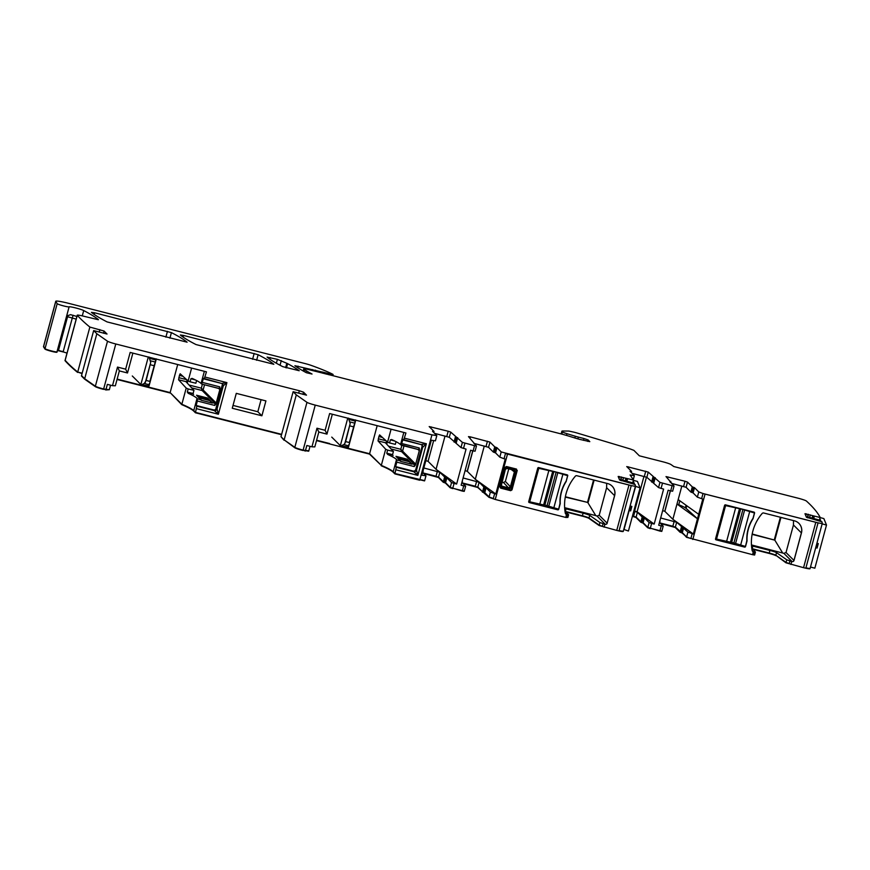 <?xml version="1.0" encoding="UTF-8"?>
<svg xmlns="http://www.w3.org/2000/svg" width="870" height="870" viewBox="0 0 870 870"><rect width="100%" height="100%" fill="white"/><g stroke="black" fill="none" stroke-linecap="round" stroke-linejoin="round"><path stroke-width="1.3" d="M593.557 479.979L587.511 502.392L565.369 496.759M587.511 502.392L565.304 497.096M606.684 483.328L606.629 487.722L614.579 495.639L607.151 523.164L599.202 515.247L597.037 516.073L595.776 515.606L588 502.882L594.134 480.131M599.202 515.247L606.629 487.722M564.641 507.678L595.776 515.606M614.622 495.682L614.579 495.639A10.059 9.896 134.9 0 0 612.067 486.08A10.059 9.896 134.9 0 1 614.579 495.639L607.151 523.164L614.622 495.682A10.059 9.896 134.9 0 0 607.608 483.557L576.875 475.727A1.544 1.522 134.9 0 0 575.309 476.227A44.098 43.391 134.9 0 0 565.326 513.235A1.544 1.522 134.9 0 0 566.435 514.42L565.859 517.454L495.258 499.467L488.962 497.314L477.706 487.472L462.992 483.502M597.037 516.073L605.27 524.273A1.544 1.522 134.9 0 0 607.151 523.164A1.544 1.522 134.9 0 1 605.27 524.273L603.073 523.707L602.366 526.317L599.125 525.524L616.743 530.406A7.732 0.696 -164.9 0 0 623.225 531.45A7.732 0.696 -164.9 0 0 623.225 531.418L623.311 531.102A7.732 0.696 -164.9 0 1 619.103 530.58L631.25 485.569L501.207 451.943L499.804 457.141L504.056 458.74L505.459 453.531L504.056 458.74L505.307 459.088L495.867 494.051L490.375 492.105L488.962 497.314M564.924 510.679L568.599 514.757L565.348 513.333M583.107 513.169L582.4 515.779L565.685 511.516L582.4 515.779A6.188 0.555 -164.9 0 1 589.023 517.998L599.223 525.154L602.366 526.317L603.073 523.707L605.313 524.316L599.93 522.555L589.719 515.388A6.188 0.555 15.1 0 0 583.107 513.169L564.695 508.515M568.578 514.812L567.903 517.389L567.142 517.346L567.838 514.736L566.392 514.366A1.544 1.522 134.9 0 1 565.717 513.996A1.544 1.522 134.9 0 0 566.392 514.366L566.435 514.42M566.044 481.262L566.174 481.382A37.519 36.921 134.9 0 0 560.182 503.578L558.66 509.222A0.772 0.761 134.9 0 1 557.724 509.776L529.199 502.512A0.772 0.761 134.9 0 1 528.884 502.338A0.772 0.761 134.9 0 0 529.199 502.512L557.724 509.776A0.772 0.761 134.9 0 0 558.66 509.222L560.019 503.415M566.218 481.436A37.519 36.921 134.9 0 0 560.236 503.621L560.182 503.578A37.519 36.921 134.9 0 1 566.174 481.382L567.697 475.738A0.772 0.761 134.9 0 0 567.523 475.031A0.772 0.761 134.9 0 1 567.697 475.738L566.674 474.726L567.642 475.694L557.8 472.747L548.763 506.231L558.616 509.167L560.041 503.871A37.519 36.921 -45.1 0 1 566.218 481.001L567.642 475.694M222.959 384.714L216.173 409.868A2.316 2.284 134.9 0 0 216.869 408.726L222.992 386.041A2.316 2.284 134.9 0 0 222.959 384.714L222.47 384.225A2.316 2.284 -45.1 0 0 222.231 383.724M202.384 384.225L201.329 388.161L215.956 402.777L215.999 403.81L220.034 388.857L219.784 386.846L219.055 388.477A0.772 0.761 -45.1 0 1 219.577 389.39L218.511 388.335M215.999 403.81L214.759 405.442L215.02 403.332L202.177 390.543L201.329 388.161L189.073 385.04M216.173 409.868L215.684 409.378L222.47 384.225M215.684 409.378A2.316 2.284 -45.1 0 1 213.563 409.9L196.152 405.474L197.359 401.005L214.759 405.442M195.587 380.027L190.932 378.7L192.15 378.406M182.95 376.308L179.437 375.405L180.155 373.774L188.127 380.995L190.095 381.81L195.87 383.224L196.598 380.538M188.083 380.038L185.973 381.669L193.945 390.38L193.107 393.49L187.322 392.087L188.192 393.305L193.096 393.849M185.962 381.615L178.567 379.777L186.213 388.096L188.159 388.977L187.322 392.087M421.689 444.853A2.316 2.284 -45.1 0 1 421.972 446.68L415.849 469.365A2.316 2.284 -45.1 0 1 413.022 471.029L395.611 466.603L396.818 462.133L414.229 466.57L415.458 464.939L419.492 449.986L419.242 447.974L418.524 449.605L401.146 445.168L402.94 439.448L421.036 444.559L426.376 443.754L422.657 447.365L421.972 446.68M395.045 441.155L390.402 439.828L391.609 439.535M382.419 437.436L378.896 436.533L379.624 434.902L387.585 442.123L389.553 442.939L395.339 444.352L396.057 441.666M387.552 441.166L385.443 442.797L393.403 451.508L392.566 454.618L386.78 453.216L387.661 454.434L392.555 454.977M388.531 446.169L400.787 449.29L402.592 451.117A0.772 0.761 -45.1 0 1 401.646 451.671L400.787 449.29L401.853 445.353M385.432 442.743L378.026 440.905L385.671 449.224L387.628 450.105L386.78 453.216M398.699 459.034L409.291 461.731L411.76 464.188L400.646 461.361L396.002 456.348L407.116 459.186L411.706 463.753L414.479 464.471L414.229 466.57M409.291 461.731L407.116 459.186M199.23 397.905L209.833 400.602L212.291 403.06L201.187 400.233L196.544 395.219L207.647 398.058L212.236 402.625L215.02 403.332A0.772 0.761 -45.1 0 0 215.956 402.777M209.833 400.602L207.647 398.058M672.64 491.213L674.043 486.004L672.097 485.688L670.694 490.897L672.64 491.213L674.022 485.96L666.007 476.586L684.994 481.24L687.507 482.1L692.292 486.863L694.51 487.689L693.096 492.898L697.359 497.151L702.862 499.086L698.751 514.333L702.786 499.065L698.675 514.29L678.187 499.587L676.98 504.045L678.752 504.741A38.682 3.48 -164.9 0 1 685.353 507.83L685.919 508.232A38.682 3.48 -164.9 0 1 686.071 508.363L697.479 518.759L698.697 514.3L693.423 534.049L687.931 532.114L686.528 537.323L752.68 554.712L754.627 555.027L753.964 554.603L754.66 552.004L753.202 551.634L752.68 554.712M686.049 505.231L685.353 507.83M686.615 505.633L685.919 508.232M513.311 470.061L506.938 468.441L514.431 469.985L515.192 471.301L514.387 471.921L513.311 470.061M501.044 485.188A1.544 1.522 142.8 0 0 502.12 486.232L501.098 487.787L500.337 486.471L505.22 469.463L507.003 468.386L505.372 468.843L505.383 467.755L506.699 466.951L505.383 467.755L506.699 466.951L515.964 469.311L516.726 470.626L515.192 471.301L510.723 487.863L510.396 486.754L514.387 471.921L511.31 469.55M505.22 469.463L505.372 468.843M500.902 485.416L501.098 484.721L501.936 486.754L509.396 488.646L510.723 487.863L511.669 489.386L510.331 490.169L508.515 487.863L510.396 486.754L505.383 481.436L503.502 482.546L501.816 482.121M433.619 440.731L428.062 461.339L436.044 469.3L445.038 436M435.555 433.586L435.391 434.152M472.856 450.823L467.32 471.344L475.303 479.294L484.285 445.995M474.813 443.58L474.65 444.157M465.069 470.692L467.223 471.246L472.736 450.801M425.8 460.687L428.083 461.274M421.145 444.592A2.316 2.284 -45.1 0 1 422.657 447.365L416.534 470.05L417.839 475.379L413.022 471.029M332.329 414.24L326.968 434.108L325.119 430.291L329.632 413.554L405.931 432.988L403.658 440.144L421.036 444.559M391.674 439.557A85.108 7.656 -164.9 0 1 396.774 442.058A85.108 7.656 -164.9 0 1 400.537 444.603L418.524 449.605A0.772 0.761 134.9 0 1 418.84 449.779L418.524 449.605M326.968 434.108L318.822 432.031L314.81 446.908L311.949 446.81L316.974 428.214L325.119 430.291M119.353 370.903L115.34 385.78L112.491 385.682L117.504 367.086L119.353 370.903L127.509 372.98L125.65 369.163L117.504 367.086M132.871 353.111L127.509 372.98M192.205 378.428A85.108 7.656 -164.9 0 1 197.316 380.929A85.108 7.656 -164.9 0 1 201.068 383.474L201.655 384.04L203.482 378.319L221.622 383.452L226.907 382.626L222.992 386.041M221.687 383.463A2.316 2.284 -45.1 0 1 223.188 386.236L217.065 408.922L218.381 414.24L213.563 409.9M261.087 399.678L257.835 411.738L233.029 405.42M632.131 473.334L646.845 477.304L658.546 487.591L663.614 489.092L654.186 524.066L637.101 511.81L633.893 510.788M281.532 434.706L195.424 412.771L281.63 434.337L195.522 412.402L193.749 410.629L197.055 398.351L197.359 401.005M195.424 412.771L193.64 410.999L195.522 412.402L196.837 406.159L196.152 405.474M193.923 390.315L188.159 388.977M197.055 398.351A85.108 7.656 15.1 0 0 193.303 395.806A85.108 7.656 15.1 0 0 188.192 393.305M188.127 380.995L191.607 368.075M179.437 375.405L178.567 379.777M67.969 315.418L67.566 316.734L76.19 319.116M66.957 316.582L67.566 316.734L58.497 350.36L67.023 353.111M424.527 480.903L394.991 473.53L393.207 471.757L396.524 459.48L396.818 462.133M419.699 480.218L394.893 473.9L396.296 467.288L395.611 466.603M393.381 451.443L387.628 450.105M396.524 459.48A85.108 7.656 15.1 0 0 392.762 456.935A85.108 7.656 15.1 0 0 387.661 454.434M387.585 442.123L391.076 429.204M378.896 436.533L378.026 440.905M397.253 457.479C396.078 456.402 407.095 459.208 407.628 460.121C408.802 461.209 397.797 458.403 397.253 457.479L397.22 457.381M197.794 396.35C196.62 395.274 207.625 398.079 208.158 398.993C209.333 400.08 198.327 397.275 197.794 396.35L197.751 396.252M670.411 490.832L664.876 511.342L672.869 519.303L676.98 504.045L697.544 518.803L698.751 514.333M678.187 499.587L681.852 486.004M672.369 483.589L672.216 484.155M662.625 510.69L664.778 511.245L670.302 490.8M508.765 468.908L505.383 481.436M505.959 468.495A1.544 1.533 -47.4 0 1 506.916 468.43L505.307 469.18M502.142 486.406L501.098 484.721M501.294 485.688L505.492 468.876M499.891 486.819L501.076 487.809L500.315 486.493L505.155 467.31L499.891 486.819L500.652 488.135L510.657 490.68L511.984 489.897L517.248 470.398L515.964 469.311L516.726 470.626L511.669 489.386L517.248 470.398M501.098 487.787L510.331 490.169L511.669 489.386L511.984 489.897M495.867 494.051L475.303 479.294M495.802 493.997L505.231 459.066L495.802 493.997L494.617 493.703L493.312 498.532L489.07 496.944L484.775 492.67L489.07 496.944L493.312 498.532L494.617 493.703L495.802 493.997M470.05 438.197L470.398 436.892L468.473 436.62L476.466 445.962L474.541 445.69L473.128 450.899L470.583 450.247L461.143 485.21L463.699 485.862L462.394 490.702L452.77 488.244L454.075 483.405L451.552 482.546L446.854 477.858L445.549 482.698L450.247 487.385L462.296 491.071L450.247 487.385L451.552 482.546M434.565 433.336L449.29 437.305L460.991 447.582L466.059 449.094L456.619 484.057L436.044 469.3M470.398 436.892L489.951 442.09L494.736 446.854L496.944 447.691L495.541 452.9L499.804 457.141M495.541 452.9L493.323 452.063L488.548 447.3L473.824 443.33M473.128 450.899L475.085 451.204L476.445 446.027M422.635 472.421L425.974 475.792L421.885 475.205L431.324 440.242L435.413 440.829L436.816 435.62L432.51 431.281L434.01 431.411L433.706 432.466M423.842 467.973L439.85 472.269L444.635 477.032L443.232 482.241L445.44 483.067L450.149 487.755L452.661 488.614M445.44 483.067L444.439 482.284L445.744 477.445L444.635 477.032M445.744 477.445L446.854 477.858M454.075 483.405L456.619 484.057M461.905 482.426L465.624 486.134L463.699 485.862M463.101 477.967L479.109 482.263L483.861 487.004L482.458 492.202M490.375 492.105L486.08 487.831L483.861 487.004M318.822 432.031L316.974 428.214M305.326 451.084L303.108 450.116L308.709 451.204L305.424 450.714L306.827 445.505L311.949 446.81M105.857 389.956L103.639 388.988L105.857 389.956L109.348 389.695L105.955 389.586L107.369 384.377L112.491 385.682M204.189 379.015L206.462 371.86L130.174 352.426L125.65 369.163M261.903 415.795L265.916 400.907L236.281 393.36L232.268 408.247L261.903 415.795L257.835 411.738M76.897 316.506A4.1 4.035 -45.1 0 0 76.865 316.452L70.546 314.657L67.632 315.745L66.12 318.192L56.941 352.187A7.732 0.696 -164.9 0 0 57.039 352.111L57.137 351.741A7.732 0.696 -164.9 0 1 57.05 351.817A7.83 0.707 -164.9 0 0 56.963 351.861A6.188 0.555 -164.9 0 1 51.015 350.806A6.188 0.555 -164.9 0 1 45.033 348.674L44.935 349.044A6.188 0.555 -164.9 0 0 50.906 351.175A6.188 0.555 -164.9 0 0 56.865 352.23A7.83 0.707 -164.9 0 1 56.941 352.187M66.555 317.256L66.12 318.192A7.732 0.696 -164.9 0 0 66.218 318.115L66.555 317.256M670.694 490.897L668.138 490.245L658.71 525.219L661.254 525.861L659.949 530.7L650.325 528.242L651.63 523.414L649.118 522.555L644.409 517.867L643.104 522.696L647.813 527.383L659.851 531.07L647.813 527.383L649.118 522.555M633.795 511.125L637.416 512.267L642.19 517.03L640.788 522.239L643.006 523.077L647.704 527.764L650.227 528.623M643.006 523.077L641.995 522.283L643.3 517.443L642.19 517.03M643.3 517.443L644.409 517.867M651.63 523.414L654.186 524.066M302.999 450.497A7.732 0.696 -164.9 0 1 294.723 447.724L284.153 439.861L294.832 447.354A7.732 0.696 -164.9 0 0 303.108 450.116L308.806 450.823L310.024 446.321M177.708 364.53L170.139 392.598L181.852 404.267A85.108 7.656 15.1 0 1 193.749 410.629A85.108 7.656 15.1 0 0 181.852 404.267L186.213 388.096M170.139 392.598L117.145 379.103L170.139 392.598L181.743 404.637L170.139 392.598M103.541 389.368A7.732 0.696 -164.9 0 1 95.265 386.595L84.586 379.113L95.363 386.226A7.732 0.696 -164.9 0 0 103.639 388.988L109.348 389.695L110.555 385.192M57.474 350.501L63.227 351.567L72.308 317.941A4.1 0.631 -75.7 0 1 73.221 315.266M660.656 517.976L676.675 522.272L687.931 532.114M682.526 527.416L681.221 532.255L686.626 536.953L690.867 538.541L686.626 536.953L682.33 532.668L686.528 537.323M674.152 521.413L672.847 526.241L660.015 522.979L675.37 527.1L681.221 532.255L680.014 532.212L682.232 533.049M659.46 522.424L663.19 526.132L661.254 525.861M663.168 526.198L661.896 531.015L659.949 530.7L661.798 531.385L659.851 531.07M647.704 527.764L643.104 522.696L640.885 521.869L636.111 517.106L641.897 522.653M634.893 511.408L633.588 516.247L632.49 515.964L636.111 517.106L637.416 512.267M484.971 487.417L483.666 492.257L484.677 493.04M483.568 492.627L477.804 487.102L482.556 491.833L484.775 492.67L486.08 487.831M476.597 481.404L475.292 486.243L462.448 482.97L477.706 487.472M465.613 486.199L464.341 491.006L462.394 490.702L464.243 491.376L462.296 491.071M450.149 487.755L445.549 482.698L443.33 481.86L438.545 477.097L444.342 482.654M437.338 471.409L436.033 476.238L423.19 472.975L438.545 477.097L439.85 472.269M436.816 435.62L431.944 434.837L419.808 479.848L424.669 480.631L394.991 473.53L393.207 471.757A85.108 7.656 15.1 0 0 381.31 465.396L385.671 449.224M377.178 425.658L369.598 453.727L381.31 465.396L369.5 454.096L381.31 465.396A85.108 7.656 15.1 0 1 393.207 471.757L393.109 472.127C391.511 470.55 387.541 468.43 381.212 465.765M346.586 447.865L369.598 453.727L346.586 447.865M316.615 440.231L329.599 443.537L316.615 440.231M693.423 534.049L692.172 533.701L690.867 538.541L692.172 533.701L693.357 534.006L672.869 519.303M693.357 534.006L697.479 518.759L693.357 534.006M693.096 492.898L690.889 492.072L686.104 487.298L671.39 483.339M633.219 479.903L634.371 475.618L630.076 474.987A1482.578 133.349 -164.9 0 1 633.251 479.957L618.168 476.477L619.592 479.957L635.111 484.536A1482.578 133.349 -164.9 0 1 635.47 486.036A7.732 0.696 -164.9 0 1 635.47 486.069A7.732 0.696 -164.9 0 1 631.25 485.569L505.459 453.531L507.504 454.086L495.258 499.467M635.459 486.102L623.333 531.048A7.732 0.696 -164.9 0 1 623.322 531.081A7.732 0.696 -164.9 0 1 619.103 530.58L631.25 485.569A7.732 0.696 -164.9 0 1 628.977 485.025L507.504 454.086M496.944 447.691L501.207 451.943M476.466 445.962L475.085 451.204M474.541 445.69L462.394 442.373L456.554 437.24L455.151 442.449M433.989 431.389L429.193 426.583L448.18 431.237L450.693 432.096L456.554 437.24M431.944 434.837L315.244 405.115A7.732 0.696 -164.9 0 1 306.969 402.342L294.723 447.724M284.055 440.242L280.988 436.707L284.153 439.861L296.3 394.86L306.969 402.342M296.3 394.86L293.136 391.707L280.988 436.707L284.153 439.861L294.832 447.354A7.732 0.696 -164.9 0 0 303.108 450.116L315.244 405.115M115.786 343.987A7.732 0.696 -164.9 0 1 107.51 341.214L96.831 333.732L84.694 378.733L95.363 386.226A7.732 0.696 -164.9 0 0 103.639 388.988L115.786 343.987L299.334 390.739L303.521 392.174L306.501 395.154L293.136 391.707M96.831 333.732L93.666 330.578L81.53 375.579L84.694 378.733L81.421 375.96L84.586 379.113M82.063 373.578L77.713 372.066A1482.578 133.349 -164.9 0 1 65.152 360.31A1482.578 133.349 -164.9 0 0 77.713 372.066L82.171 373.208L77.713 372.066L89.86 327.066L104.063 331.046L107.032 334.026L93.666 330.578M89.86 327.066A1482.578 133.349 -164.9 0 1 77.289 315.31A7.732 0.696 -164.9 0 1 77.245 315.201A7.732 0.696 -164.9 0 1 83.737 316.234L98.353 319.725M77.289 315.31L65.152 360.31A7.732 0.696 -164.9 0 1 65.109 360.202L65 360.571A7.732 0.696 -164.9 0 0 65.054 360.691A1482.578 133.349 -164.9 0 0 77.615 372.436M329.502 374.872L329.773 373.882L332.96 374.372A92.84 8.352 -164.9 0 0 311.199 365.4A7.732 0.696 -164.9 0 0 305.055 363.562L68.719 303.358A15.475 1.392 -164.9 0 0 55.745 301.281A15.475 1.392 -164.9 0 0 55.778 301.433L57.181 303.663A6.188 0.555 -164.9 0 0 63.151 305.794A6.188 0.555 -164.9 0 0 69.111 306.86A7.83 0.707 -164.9 0 1 75.538 307.904A7.83 0.707 -164.9 0 1 83.716 310.557A309.459 27.829 -164.9 0 1 98.397 319.584M55.778 301.433L43.63 346.445L45.033 348.674L43.63 346.445A15.475 1.392 -164.9 0 1 43.598 346.293L43.5 346.662A15.475 1.392 -164.9 0 0 43.533 346.815L44.935 349.044M329.773 373.882L328.827 373.654L328.555 374.665M326.424 374.133L326.696 373.11L328.827 373.654M326.696 373.11L325.891 372.893L325.619 373.926M577.908 438.882L578.387 437.11L583.966 438.534L588.163 439.959L589.806 441.645L580.018 439.448A7.732 0.696 -164.9 0 1 576.179 438.382L568.48 436.011A17.791 1.599 -164.9 0 0 559.66 433.543L331.078 375.209L307.077 369.206L303.826 368.684L304.663 369.543A61.89 5.568 -164.9 0 0 306.305 370.761A264.98 23.827 -164.9 0 0 312.036 374.035L306.403 372.73A309.459 27.829 -164.9 0 1 294.908 365.726L325.891 372.893M578.387 437.11A6.188 0.555 -164.9 0 1 575.32 436.251L566.979 433.684A7.732 0.696 -164.9 0 1 562.422 431.901L561.824 434.108M561.335 433.978L562.009 431.487L562.422 431.901M562.009 431.487A15.475 1.392 -164.9 0 1 561.879 431.226A15.475 1.392 -164.9 0 1 562.825 431.009L568.871 431.063L574.146 432.216A7.732 0.696 -164.9 0 1 577.495 433.14L630.097 448.909L633.882 450.355L639.341 455.804L662.657 461.742A7.732 0.696 -164.9 0 1 670.922 464.504L673.837 466.548L798.029 498.184A7.732 0.696 -164.9 0 1 806.392 501.022A1482.578 133.349 -164.9 0 1 820.062 517.226L819.518 520.075M822.28 523.359L810.144 568.317A7.732 0.696 -164.9 0 1 810.144 568.338A7.732 0.696 -164.9 0 1 810.144 568.338A7.732 0.696 -164.9 0 1 805.924 567.849L818.061 522.837A7.732 0.696 -164.9 0 0 822.291 523.338A7.732 0.696 -164.9 0 0 822.291 523.305A1482.578 133.349 -164.9 0 0 821.932 521.804L806.414 517.226L804.978 513.724L820.192 517.541M694.51 487.689L698.773 491.941L703.014 493.529L701.611 498.738L703.014 493.529L818.061 522.837L703.014 493.529L705.059 494.084L692.814 539.465M672.097 485.688L659.949 482.382L654.109 477.249L652.707 482.458M634.371 475.618L630.065 471.279L631.555 471.388L626.748 466.581L648.248 472.095L654.109 477.249M633.371 480.283L632.697 482.806M94.602 312.787L171.401 332.623A286.252 25.741 -164.9 0 1 187.115 342.193L107.086 321.911A309.459 27.829 -164.9 0 1 91.415 312.363L94.602 312.787L94.177 314.396M282.772 366.661A286.252 25.741 -164.9 0 1 267.068 357.102L277.399 359.353L286.817 363.279A30.95 2.784 -164.9 0 1 287.622 363.682A309.459 27.829 -164.9 0 1 299.215 370.729L282.772 366.661M183.526 335.439L258.129 354.721A286.252 25.741 -164.9 0 1 273.832 364.28L196.044 344.574A286.252 25.741 -164.9 0 1 180.34 335.004L183.526 335.439L183.091 337.081M743.415 545.925L744.535 547.045A0.772 0.761 134.9 0 0 745.481 546.49L746.841 540.683M752.865 518.531L752.996 518.65A37.519 36.921 134.9 0 0 747.004 540.846L747.058 540.89A37.519 36.921 134.9 0 1 753.039 518.705L754.562 513.061A0.772 0.761 134.9 0 0 754.018 512.125L725.504 504.861A0.772 0.761 134.9 0 0 724.569 505.416L715.531 538.889A0.772 0.761 134.9 0 0 716.075 539.824L744.589 547.089A0.772 0.761 134.9 0 0 745.525 546.534L747.058 540.89M754.562 513.061L752.996 518.65L754.518 513.006A0.772 0.761 134.9 0 0 754.344 512.299A0.772 0.761 134.9 0 1 754.518 513.006L753.485 511.995L754.464 512.963L744.622 510.016L735.585 543.489L745.427 546.436L746.862 541.129A37.519 36.921 -45.1 0 1 753.029 518.259L754.464 512.963M715.531 539.28L744.535 547.045L716.021 539.781A0.772 0.761 134.9 0 1 715.705 539.607A0.772 0.761 134.9 0 0 716.021 539.781L716.075 539.824M792.135 561.585A1.544 1.522 134.9 0 0 794.016 560.476L793.962 560.421A1.544 1.522 134.9 0 1 792.081 561.541L789.884 560.976L792.081 561.541A1.544 1.522 134.9 0 0 793.962 560.421L801.39 532.897A10.059 9.896 134.9 0 0 798.888 523.348A10.059 9.896 134.9 0 1 801.39 532.897L793.962 560.421L786.023 552.515L783.859 553.342L792.081 561.541L786.752 559.812L785.947 562.792L803.554 567.675A7.732 0.696 -164.9 0 0 810.046 568.719A7.732 0.696 -164.9 0 1 810.046 568.719L810.133 568.371M789.188 563.586L786.045 562.422L775.833 555.256L786.045 562.422L789.188 563.586L789.884 560.976L789.188 563.586M751.517 545.784L769.917 550.438A6.188 0.555 -164.9 0 1 776.54 552.657L786.752 559.812M769.917 550.438L769.221 553.048L752.496 548.785L769.221 553.048A6.188 0.555 -164.9 0 1 775.833 555.256L785.947 562.792M753.485 551.743L755.421 552.015L751.745 547.948M755.399 552.069L754.725 554.658L753.964 554.603L754.66 552.004L753.202 551.634A1.544 1.522 134.9 0 1 752.539 551.265A1.544 1.522 134.9 0 0 753.202 551.634L752.169 550.601M786.023 552.515L793.451 524.98L793.505 520.586M783.859 553.342L751.462 544.935M752.126 534.365L774.822 540.15L782.598 552.874M752.191 534.017L774.822 540.15L780.955 517.4M774.333 539.661L780.379 517.248M348.848 444.679L347.739 447.539M348.413 418.111L350.186 423.57L344.77 443.646L343.759 444.613L348.696 445.875L348.468 447.147L340.333 445.647L331.753 437.11M344.792 443.591L345.64 441.59L349.349 442.536L355.602 419.949M348.565 446.81L355.482 421.123L348.903 419.449M343.759 444.613L341.877 445.473M340.942 445.821L340.333 445.647L347.75 418.165M349.349 442.536L354.264 424.603M345.64 441.59L350.186 423.625M557.8 472.747L556.126 472.182L547.089 505.655L548.763 506.231M556.126 472.182L538.758 468.332L529.721 501.816L543.576 504.904M547.089 505.655L544.87 505.089L553.896 471.616M543.652 504.861L544.87 505.089M528.884 500.979L529.721 501.816M538.106 467.679L538.758 468.332M744.622 510.016L742.936 509.439L733.91 542.923L735.585 543.489M742.936 509.439L725.58 505.6L716.543 539.074L730.398 542.173M733.91 542.923L731.681 542.358L740.718 508.874M730.474 542.13L731.681 542.358M715.705 538.247L716.543 539.074M724.917 504.948L725.58 505.6M149.39 383.55L148.27 386.41M145.301 382.517L150.717 362.442L146.182 380.462L144.29 383.485L149.238 384.747L148.998 386.019L140.864 384.518L132.294 375.981M146.182 380.462L149.879 381.408L156.143 358.821M149.107 385.682L156.024 359.995L149.444 358.32L148.944 356.983M141.473 384.692L140.864 384.518L148.281 357.037M144.29 383.485L142.419 384.344M150.717 362.442L149.444 358.32M149.879 381.408L154.806 363.475M632.142 483.383L621.648 479.892L633.306 482.97L633.654 483.829M621.789 480.24L621.637 480.784M621.648 479.892L621.43 480.708M633.36 480.338L637.427 481.414L640.07 487.874L628.423 531.026L623.779 529.417M640.07 487.874L635.415 486.276M634.524 484.079L633.208 480.882M629.173 509.428L630.663 510.897L629.173 510.505L623.953 529.852M635.589 486.7L630.195 505.611M630.663 510.897L631.87 506.438L630.369 506.046M630.163 509.689L631.098 506.231M818.572 520.532L808.078 517.063L819.736 520.129L820.084 520.978M808.078 517.063L807.86 517.846M820.182 517.606L823.857 518.574L826.5 525.045L814.853 568.186L810.503 567.044M820.943 521.228L819.899 518.661M826.5 525.045L822.139 523.892M815.984 546.686L817.093 548.067L818.3 543.598L816.919 543.239M817.093 548.067L815.712 547.698M816.593 546.849L817.528 543.391M605.313 524.316A1.544 1.522 134.9 0 0 607.195 523.207M556.604 508.656L557.768 509.82A0.772 0.761 134.9 0 0 558.714 509.265L560.236 503.621M557.768 509.82L529.254 502.555A0.772 0.761 134.9 0 1 528.71 501.631L537.747 468.147A0.772 0.761 134.9 0 1 538.682 467.592L567.207 474.857A0.772 0.761 134.9 0 1 567.74 475.792M506.721 466.972L506.971 468.082L514.431 469.985L515.964 469.311L506.481 466.527L505.155 467.31M506.481 466.527L516.486 469.071M193.64 410.999C192.042 409.422 188.083 407.301 181.743 404.637M117.048 379.472L170.042 392.968M58.388 350.73L63.129 351.937M752.963 549.307L769.113 553.418A6.188 0.555 -164.9 0 1 775.736 555.636M660.547 523.512L675.261 527.47L680.014 532.212M632.392 516.334L636.003 517.476L640.788 522.239M566.153 512.038L582.302 516.149A6.188 0.555 -164.9 0 1 588.914 518.368L599.125 525.524M567.882 517.411L565.859 517.454M423.733 473.508L438.447 477.478L443.232 482.241M394.893 473.9L393.109 472.127M316.506 440.601L369.5 454.096M822.291 523.338L810.144 568.338A7.732 0.696 -164.9 0 1 805.924 567.849L818.061 522.837A7.732 0.696 -164.9 0 1 815.799 522.294L705.059 494.084M794.016 560.476L801.444 532.951A10.059 9.896 134.9 0 0 794.419 520.825L763.697 512.995A1.544 1.522 134.9 0 0 762.131 513.496A44.098 43.391 134.9 0 0 752.148 550.503A1.544 1.522 134.9 0 0 753.257 551.678M769.113 553.418L769.221 553.048A6.188 0.555 -164.9 0 1 775.833 555.256L776.54 552.657M744.589 547.089L744.535 547.045A0.772 0.761 134.9 0 0 745.481 546.49L747.004 540.846A37.519 36.921 134.9 0 1 752.996 518.65L753.039 518.705M43.533 346.815L43.63 346.445A15.475 1.392 -164.9 0 1 43.598 346.293L55.745 301.281M69.111 306.86L56.963 351.861A6.188 0.555 -164.9 0 1 51.015 350.806A6.188 0.555 -164.9 0 1 45.033 348.674L57.181 303.663M56.865 352.23L56.963 351.861A7.83 0.707 -164.9 0 1 57.05 351.817A7.732 0.696 -164.9 0 0 57.137 351.741L66.218 318.115M65.054 360.691L65.152 360.31A7.732 0.696 -164.9 0 1 65.109 360.202L77.245 315.201M435.935 476.619L438.447 477.478M464.319 490.974L465.646 486.178M475.194 486.613L477.804 487.102L479.109 482.263M568.61 514.79L567.903 517.389L567.142 517.346L567.838 514.736L566.664 514.474M582.302 516.149L582.4 515.779A6.188 0.555 -164.9 0 1 589.023 517.998L599.223 525.154L599.93 522.555M633.49 516.617L636.003 517.476M661.885 530.972L663.201 526.176M672.749 526.611L675.37 527.1L680.122 531.842L681.428 527.002M681.123 532.625L682.33 532.668L683.635 527.84M500.652 488.135L510.657 490.68M528.71 502.023L529.254 502.555M222.589 384.007A2.316 2.284 -45.1 0 1 222.611 384.018L221.622 383.452M219.055 388.477L201.677 384.04L219.381 388.651M204.537 384.768L203.123 389.988A0.772 0.761 -45.1 0 1 202.177 390.543L191.672 387.868M196.837 406.159L214.248 410.586A2.316 2.284 -45.1 0 0 217.065 408.922L216.869 408.726M193.618 394.371A0.772 0.761 -45.1 0 1 193.053 393.523M190.932 378.7L190.095 381.81M187.267 383.072L187.887 380.777M419.492 449.986L419.035 450.519A0.772 0.761 134.9 0 0 418.84 449.779M415.458 464.939L415.425 463.906L402.592 451.117L403.995 445.897M419.035 450.519L417.981 449.464M415.425 463.906A0.772 0.761 -45.1 0 1 414.479 464.471L401.646 451.671L391.13 448.996M396.296 467.288L413.707 471.714A2.316 2.284 -45.1 0 0 416.534 470.05L415.849 469.365M393.077 455.499A0.772 0.761 -45.1 0 1 392.522 454.651M390.402 439.828L389.553 442.939M386.726 444.2L387.346 441.906M679.818 500.761L678.752 504.741M501.076 484.862L502.12 486.232L508.515 487.863L503.502 482.546M419.242 447.974L401.842 443.537M219.784 386.846L202.373 382.408M204.222 379.015L221.567 383.431M634.621 510.973L643.963 476.347M637.101 511.81L646.464 477.108M197.61 398.906L201.133 399.798M193.075 393.436L193.27 394.175M201.068 383.474L204.352 371.316M186.658 379.668L178.828 377.678M397.079 460.034L400.591 460.926M392.544 454.564L392.74 455.304M400.537 444.603L403.81 432.444M386.128 440.796L378.287 438.806M686.778 505.753L686.071 508.363M395.991 469.811L417.839 475.379L426.376 443.754L404.528 438.186M205.059 377.058L226.907 382.626L218.381 414.24L196.533 408.683M676.675 522.272L675.261 527.47M659.982 521.587L659.699 522.653L659.96 521.598M589.719 515.388L588.914 518.368M566.065 508.83L565.424 511.223M462.122 482.643L462.405 481.599L462.133 482.654M423.114 471.573L422.831 472.617M495.835 447.278L494.432 452.476M494.736 446.854L493.323 452.063M489.951 442.09L488.548 447.3M487.439 441.231L486.025 446.44M463.503 448.441L464.906 443.232M460.991 447.582L462.394 442.373M456.261 442.873L457.663 437.664M454.042 442.036L455.445 436.827M449.29 437.305L450.693 432.096M448.18 431.237L446.767 436.446M431.139 426.898L430.791 428.192M302.934 394.371L303.521 392.174M299.334 390.739L298.671 393.207M107.51 341.214L95.265 386.595M103.465 333.243L104.063 331.046M99.865 329.61L99.202 332.079M83.716 310.557L82.269 315.875M331.72 374.317L331.459 375.307M324.26 373.578L324.553 372.49M322.944 372.045L322.639 373.165M315.244 371.283L315.549 370.163M312.45 369.587L312.199 370.511M309.35 369.021L309.154 369.728M298.073 366.139L297.671 367.629M306.305 370.761L305.849 372.425M304.663 369.543L304.13 371.49M303.858 368.749L303.249 371.001M587.772 441.405L588.163 439.959M583.966 438.534L583.476 440.34M575.32 436.251L574.852 437.969M566.979 433.684L566.511 435.413M814.363 516.193L813.733 518.553M814.255 516.171L813.613 518.52M812.971 515.834L812.341 518.183M812.7 515.747L812.069 518.107M810.307 514.899L809.611 517.465M808.426 514.333L807.501 517.715M808.165 514.257L807.251 517.628M806.349 513.855L805.827 515.79M805.663 513.746L805.402 514.757M698.773 491.941L697.359 497.151M693.401 487.276L691.998 492.485M692.292 486.863L690.889 492.072M687.507 482.1L686.104 487.298M684.994 481.24L683.592 486.439M667.605 478.195L667.953 476.901M670.509 482.458L670.792 481.382L670.487 482.437M670.041 481.306L669.889 481.849M661.059 488.451L662.472 483.241M658.546 487.591L659.949 482.382M653.816 482.872L655.219 477.663M651.597 482.034L653 476.836M646.845 477.304L648.248 472.095M645.736 471.235L644.333 476.445M628.695 466.896L628.347 468.201M631.272 472.486L631.566 471.409L631.261 472.475M630.663 471.877L630.804 471.333M627.542 478.935L626.911 481.284M627.433 478.902L626.802 481.251M626.15 478.565L625.519 480.914M625.878 478.489L625.247 480.849M623.486 477.63L622.789 480.196M621.604 477.064L620.691 480.457M621.343 476.988L620.43 480.36M619.527 476.586L619.005 478.533M618.853 476.477L618.581 477.489M167.442 331.339L165.876 337.158M171.401 332.623L169.911 338.18M287.622 363.682L286.491 367.879M286.817 363.279L285.643 367.651M280.042 365.248L281.304 360.604M277.399 359.353L276.356 363.225M270.255 357.537L269.809 359.169M254.17 353.437L252.604 359.245M258.129 354.721L256.628 360.278M752.887 546.099L752.235 548.491M801.444 532.951L793.451 524.98M349.881 421.917L354.819 423.179M349.881 425.898L353.579 426.844M562.836 474.465L553.798 507.939M548.752 470.887L539.726 504.361M749.646 511.734L740.62 545.207M735.574 508.145L726.548 541.629M150.412 360.789L155.36 362.05M150.412 364.769L154.12 365.715M604.9 524.208L604.095 527.187M628.977 485.025L616.743 530.406M791.711 561.476L790.906 564.456M815.799 522.294L803.554 567.675M421.08 444.581L422.059 445.135M422.853 472.627L423.135 471.551M635.47 486.069L623.322 531.081M433.717 432.488L434.01 431.411M424.669 480.631L425.974 475.792M333.101 374.502L332.797 375.644M303.826 368.684L303.217 370.968M561.879 431.226L561.15 433.923M755.432 552.048L754.725 554.658M340.627 445.81L347.924 447.669M552.657 471.507L543.619 504.981M739.467 508.776L730.441 542.249M141.168 384.681L148.465 386.541"/></g></svg>
